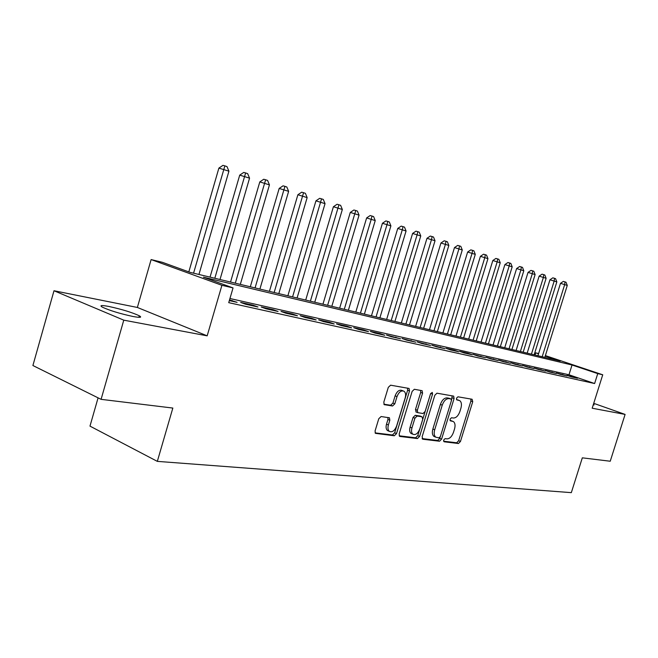 <?xml version="1.0" encoding="UTF-8"?>
<svg xmlns="http://www.w3.org/2000/svg" width="658" height="658" viewBox="0 0 658 658"><rect width="100%" height="100%" fill="white"/><g stroke="black" fill="none" stroke-linecap="round" stroke-linejoin="round"><path stroke-width="0.99" d="M443.624 440.095L444.109 441.781L458.453 443.517L460.46 441.477L472.732 401.693L472.107 399.25L457.935 396.807L456.504 398.222L456.767 399.883L459.736 400.623C461.497 402.022 461.891 404.538 460.921 408.166L459.893 411.521C458.297 415.815 456.126 417.986 453.362 418.027L451.495 417.748L450.056 419.187L450.294 420.807L453.436 421.572C455.106 422.971 455.476 425.43 454.53 428.942L453.494 432.281C451.906 436.575 449.727 438.771 446.955 438.878L445.071 438.647L443.624 440.095M133.072 316.506C140.228 317.798 142.309 317.559 139.299 315.774C131.97 312.394 121.845 309.301 108.915 306.472C101.431 305.073 99.243 305.312 102.368 307.171C109.952 310.617 120.184 313.734 133.072 316.506M593.195 405.04L594.182 404.843L593.393 404.407M381.097 416.53L378.778 418.735L375.076 430.949L375.43 433.342L394.282 435.769L396.527 433.589L409.515 390.951L409.087 388.459L390.605 385.185L388.302 387.34L383.811 402.145L384.214 404.629L392.53 406.002L394.808 403.839L397.013 396.585C398.88 391.971 401.224 390.194 404.045 391.255C405.624 392.571 406.002 394.784 405.18 397.909L396.609 426.039C394.644 430.825 392.217 432.594 389.339 431.352C387.916 430.028 387.603 427.897 388.385 424.961L389.824 420.24L389.446 417.814L381.097 416.53M101.085 399.34L32.9 365.519L53.997 290.746L123.778 320.158L101.085 399.34L172.84 408.059L157.328 461.373L571.325 492.645L582.322 457.836L610.229 461.233L625.1 414.417L592.184 408.223L602.736 374.789L597.744 373.612L594.618 383.532L228.729 302.664L233.047 287.916L221.919 285.301L151.118 259.573L162.312 262.287L190.055 272.338L560.303 361.077L545.252 356.044M123.778 320.158L207.171 335.835L221.919 285.301M422.132 436.748L422.864 439.223L439.519 441.23L441.592 439.149L454.078 398.526L453.691 396.132L436.961 393.188L434.831 395.252L422.132 436.748M399.176 435.802L415.601 437.792L417.443 438.565L399.974 436.46M420.618 390.367L420.692 392.439L422.568 393.163L422.148 390.704L414.351 389.281L412.138 391.395L399.184 433.918L399.521 436.27M422.568 393.163L417.353 410.247L417.723 412.648L422.987 413.52L425.142 411.423L430.538 393.788L432.265 392.423L432.545 394.134L419.607 436.435L417.443 438.565M625.1 414.417L593.73 403.338M571.284 376.845L577.518 378.235L566.99 375.381L571.284 376.845M560.674 374.484L567.073 375.907L556.347 373.004L560.674 374.484M549.775 372.05L556.355 373.522L545.424 370.553L549.775 372.05M538.581 369.557L545.334 371.063L534.189 368.044L538.581 369.557M527.066 366.991L534.008 368.538L522.641 365.461L527.066 366.991M515.214 364.351L522.362 365.938L510.772 362.805L515.214 364.351M503.033 361.629L510.386 363.274L498.55 360.074L503.033 361.629M490.481 358.832L498.057 360.518L485.974 357.261L490.481 358.832M477.56 355.953L485.365 357.689L473.028 354.366L477.56 355.953M464.252 352.984L472.288 354.777L467.739 353.181L459.687 351.388L464.252 352.984M450.533 349.924L458.815 351.775L454.234 350.163L445.935 348.312L450.533 349.924M436.386 346.774L444.923 348.674L431.755 345.137L436.386 346.774M421.786 343.517L430.595 345.483L417.131 341.872L421.786 343.517M406.718 340.153L415.815 342.185L402.038 338.492L406.718 340.153M391.156 336.682L400.549 338.78L386.443 335.004L391.156 336.682M375.076 333.104L384.782 335.267L380.069 333.581L370.339 331.41L375.076 333.104M358.446 329.395L368.488 331.632L363.742 329.929L353.691 327.684L358.446 329.395M341.247 325.562L351.635 327.873L346.873 326.162L336.468 323.835L341.247 325.562M323.448 321.589L334.206 323.991L329.411 322.256L318.645 319.846L323.448 321.589M305.016 317.477L316.153 319.961L311.341 318.217L300.188 315.717L305.016 317.477M285.909 313.216L297.457 315.791L292.621 314.031L281.056 311.44L285.909 313.216M266.095 308.799L278.071 311.473L273.218 309.688L261.226 307.006L266.095 308.799M245.533 304.218L257.961 306.99L253.091 305.189L240.655 302.409L245.533 304.218M594.618 383.532L568.973 374.772L229.946 298.518M229.329 300.607L237.094 302.335L229.535 299.925M98.083 397.851L89.982 426.121L157.328 461.373M207.171 335.835L137.366 307.459L53.997 290.746M137.366 307.459L151.118 259.573M535.036 355.024L535.711 352.853L538.622 353.552M597.744 373.612L572.032 365.009L203.429 277.183L233.047 287.916M545.383 355.608L602.736 374.789M538.54 353.798L535.711 352.853M568.973 374.772L572.032 365.009M573.233 376.779L573.085 377.248M562.771 374.435L562.615 374.912M552.013 372.033L551.865 372.518M540.966 369.557L540.81 370.051M529.608 367.024L529.451 367.526M517.936 364.409L517.78 364.919M505.928 361.727L505.763 362.237M493.566 358.964L493.401 359.482M480.842 356.118L480.677 356.644M467.739 353.181L467.575 353.724M454.234 350.163L454.069 350.714M440.317 347.054L440.144 347.613M425.965 343.846L425.792 344.405M411.151 340.531L410.979 341.107M395.861 337.11L395.68 337.694M380.069 333.581L379.888 334.174M363.742 329.929L363.561 330.538M346.873 326.162L346.684 326.771M329.411 322.256L329.222 322.881M311.341 318.217L311.152 318.85M292.621 314.031L292.423 314.672M273.218 309.688L273.021 310.346M253.091 305.189L252.894 305.863M232.208 300.517L232.003 301.2M452.449 421.178L450.565 420.446L452.4 421.169M449.998 420.363L450.565 420.446M457.894 399.916L458.823 400.278L457.894 399.916M456.463 399.488L456.981 399.571M443.55 441.189L456.644 442.776L458.651 440.737L470.898 401.002L470.873 399.044M451.503 400.179L452.186 395.812M422.107 438.582L437.685 440.473L439.766 438.392L440.218 436.92M438.96 437.883L440.416 436.427L451.396 400.689L451.133 399.019L448.929 398.608C446.108 398.592 443.879 400.78 442.242 405.163L434.691 429.789C433.762 433.26 434.107 435.719 435.736 437.159L438.96 437.883M449.274 398.312L450.919 398.945L449.274 398.312M435.028 436.871L433.902 436.402C432.273 434.963 431.919 432.503 432.849 429.041L440.391 404.44C442.02 400.064 444.249 397.876 447.07 397.893L449.069 398.23M420.692 392.439L415.486 409.498L416.234 412.056M430.669 393.435L417.756 435.67L419.607 436.435M411.949 427.93C411.168 430.85 411.472 432.939 412.862 434.206C415.593 435.316 417.896 433.573 419.779 428.958L422.732 419.294L421.992 416.769L417.106 416.062L414.927 418.192L411.949 427.93L410.09 427.165C409.309 430.085 409.613 432.174 411.011 433.433L412.089 433.885M420.511 416.177L421.992 416.769L420.511 416.177M410.09 427.165L413.06 417.435L415.239 415.313L420.133 416.021M415.601 437.792L417.756 435.67M388.697 431.08L387.463 430.562C386.049 429.238 385.728 427.116 386.509 424.18L387.949 419.467L387.916 417.485M403.009 390.844L402.161 390.515C399.34 389.454 396.988 391.23 395.121 395.836L397.013 396.585M383.869 404.209L390.646 405.238L392.925 403.083L395.121 395.836M375.085 432.882L392.423 434.979L394.66 432.808L407.631 390.219L407.549 388.105M544.832 357.376L567.27 285.424L560.484 283.343L537.948 355.723M560.484 283.343L563.314 281.41L565 281.895L564.687 284.552L542.192 356.743M565 281.895L566.028 282.249L567.27 285.424M534.148 354.81L556.841 281.904L549.956 279.79L527.165 353.14M549.956 279.79L552.827 277.832L554.521 278.318L554.184 281.007L531.434 354.16M554.521 278.318L555.574 278.679L556.841 281.904M523.176 352.186L546.124 278.285L539.141 276.138L516.094 350.484M539.141 276.138L542.052 274.164L543.755 274.649L543.401 277.363L520.388 351.512M543.755 274.649L544.84 275.019L546.124 278.285M511.916 349.48L535.119 274.567L528.037 272.396L504.719 347.761M528.037 272.396L530.981 270.389L532.7 270.874L532.322 273.621L509.045 348.798M532.7 270.874L533.819 271.261L535.119 274.567M500.335 346.708L523.809 270.751L516.62 268.546L493.039 344.957M516.62 268.546L519.614 266.506L521.342 267L520.939 269.78L497.39 346.001M521.342 267L522.493 267.395L523.809 270.751M488.442 343.854L512.187 266.827L504.892 264.582L481.031 342.078M504.892 264.582L507.927 262.526L509.662 263.019L509.234 265.832L485.415 343.131M509.662 263.019L510.847 263.422L512.187 266.827M476.211 340.926L500.236 262.789L492.826 260.519L468.685 339.125M492.826 260.519L495.902 258.421L497.654 258.923L497.201 261.769L473.094 340.178M497.654 258.923L498.871 259.334L500.236 262.789M463.627 337.908L487.948 258.643L480.414 256.332L455.986 336.082M480.414 256.332L483.54 254.21L485.3 254.704L484.814 257.582L460.427 337.143M485.3 254.704L486.55 255.131L487.948 258.643M450.681 334.807L475.29 254.366L467.641 252.022L442.916 332.948M467.641 252.022L470.807 249.867L472.584 250.369L472.074 253.281L447.391 334.017M472.584 250.369L473.875 250.805L475.29 254.366M437.356 331.616L462.27 249.974L454.489 247.581L429.468 329.724M454.489 247.581L457.705 245.401L459.49 245.903L458.947 248.847L433.959 330.801M459.49 245.903L460.822 246.355L462.27 249.974M423.629 328.326L448.846 245.442L440.942 243.016L415.617 326.401M440.942 243.016L444.216 240.795L446.009 241.305L445.433 244.291L420.133 327.487M446.009 241.305L447.374 241.766L448.846 245.442M409.49 324.937L435.02 240.77L426.984 238.303L401.339 322.979M426.984 238.303L430.307 236.058L432.109 236.559L431.5 239.586L405.887 324.073M432.109 236.559L433.523 237.044L435.02 240.77M394.915 321.441L420.766 235.959L412.599 233.45L386.633 319.451M412.599 233.45L415.971 231.164L417.789 231.674L417.139 234.733L391.197 320.553M417.789 231.674L419.236 232.175L420.766 235.959M379.88 317.839L406.068 230.999L397.753 228.441L371.457 315.815M397.753 228.441L401.183 226.122L403.009 226.632L402.318 229.732L376.055 316.917M403.009 226.632L404.506 227.15L406.068 230.999M364.376 314.121L390.901 225.875L382.438 223.276L355.797 312.065M382.438 223.276L385.917 220.924L387.759 221.433L387.027 224.567L360.419 313.175M387.759 221.433L389.306 221.96L390.901 225.875M348.37 310.28L375.233 220.586L366.629 217.938L339.643 308.191M366.629 217.938L370.166 215.544L372.009 216.063L371.244 219.237L344.282 309.301M372.009 216.063L373.612 216.605L375.233 220.586M331.829 306.324L359.054 215.125L350.286 212.427L322.946 304.193M350.286 212.427L353.889 210.001L355.748 210.511L327.618 305.312M355.748 210.511L357.393 211.078L359.054 215.125M314.746 302.228L342.341 209.483L333.409 206.735L305.699 300.056M333.409 206.735L337.069 204.26L338.936 204.778L310.387 301.183M338.936 204.778L340.638 205.362L342.341 209.483M297.087 297.992L325.044 203.643L315.947 200.846L287.867 295.779M315.947 200.846L319.673 198.329L321.548 198.848L292.571 296.914M321.548 198.848L323.308 199.448L325.044 203.643M278.811 293.616L307.154 197.606L297.885 194.752L269.418 291.362M297.885 194.752L301.677 192.194L303.552 192.712L274.147 292.497M303.552 192.712L305.386 193.337L307.154 197.606M259.894 289.076L288.632 191.346L279.181 188.443L250.32 286.781M279.181 188.443L283.039 185.836L284.93 186.354L255.065 287.924M284.93 186.354L286.822 187.004L288.632 191.346M240.31 284.379L269.451 184.873L259.803 181.904L230.539 282.043M259.803 181.904L263.735 179.256L265.626 179.774L235.301 283.187M265.626 179.774L267.592 180.44L269.451 184.873M220.002 279.518L249.555 178.154L239.718 175.127L210.042 277.125M239.718 175.127L243.723 172.429L245.623 172.947L214.812 278.276M245.623 172.947L247.655 173.646L249.555 178.154M198.946 274.468L228.926 171.187L218.884 168.103L188.821 271.894M218.884 168.103L222.963 165.355L224.871 165.874L193.567 273.177M224.871 165.874L226.985 166.589L228.926 171.187M470.898 401.002L472.732 401.693M458.651 440.737L460.46 441.477M456.644 442.776L458.453 443.517M452.227 397.819L454.078 398.526M439.766 438.392L441.592 439.149M437.685 440.473L439.519 441.23M422.444 439.042L422.864 439.223M447.07 397.893L448.929 398.608M440.391 404.44L442.242 405.163M432.849 429.041L434.691 429.789M415.486 409.498L417.353 410.247M430.677 393.418L432.545 394.134M415.239 415.313L417.106 416.062M413.06 417.435L414.927 418.192M387.949 419.467L389.824 420.24M386.509 424.18L388.385 424.961M392.925 403.083L394.808 403.839M390.646 405.238L392.53 406.002M384.231 404.637L384.65 404.81M407.631 390.219L409.515 390.951M394.66 432.808L396.527 433.589M392.423 434.979L394.282 435.769M139.299 315.774L138.854 317.329M433.902 436.402L435.736 437.159M415.864 411.9L417.723 412.648M411.011 433.433L412.862 434.206M388.993 417.633L389.446 417.814M387.463 430.562L389.339 431.352"/></g></svg>
